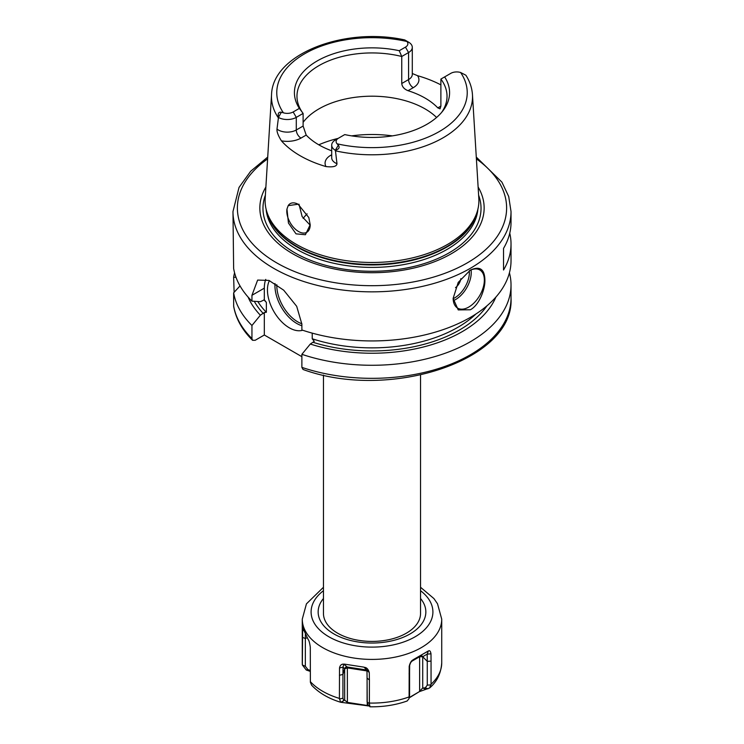 <?xml version="1.0" encoding="UTF-8"?>
<svg xmlns="http://www.w3.org/2000/svg" width="744" height="744" viewBox="0 0 744 744"><rect width="100%" height="100%" fill="white"/><g stroke="black" fill="none" stroke-linecap="round" stroke-linejoin="round"><path stroke-width="1.12" d="M303.152 218.392A75.032 43.319 180 0 1 305.738 215.295A75.032 43.319 180 0 1 307.114 213.853M298.986 204.182L302.148 216.625L310.202 225.209M286.961 209.064A16.554 9.56 60 0 0 286.803 211.212A16.554 9.56 -120 0 0 294.019 227.869A16.554 9.56 -120 0 0 306.779 232.305A16.554 9.56 -120 0 0 310.202 224.725L305.403 234.723L296.019 233.858L288.449 223.051L286.961 209.064L288.179 205.651L298.112 204.228L308.825 217.573L310.211 224.8M476.96 212.458L476.188 214.784A106.104 61.259 0 0 1 447.032 246.497A106.104 61.259 180 0 1 340.91 261.748A106.104 61.259 180 0 1 267.812 214.784L267.04 212.458A106.904 61.715 180 0 0 340.678 259.768A106.904 61.715 180 0 0 447.59 244.404A106.904 61.715 0 0 0 476.96 212.458A106.904 61.715 0 0 0 478.829 198.574L472.459 94.702C472.003 87.904 469.817 81.421 465.902 75.246M412.297 73.517L417.579 75.693A102.477 59.167 180 0 1 440.885 84.881M465.521 75.042L460.601 72.494A8.296 4.79 0 0 0 450.836 73.331L444.633 76.911A77.581 44.789 180 0 1 442.82 110.94A77.581 44.789 180 0 1 344.742 134.59L338.548 138.161A8.296 4.79 0 0 0 337.088 143.806L338.334 145.154C339.98 147.517 339.004 149.191 335.386 150.176L336.976 163.717C336.772 166.423 333.107 167.372 325.993 166.572A101.593 58.655 180 0 1 281.418 140.83C278.182 135.668 276.703 131.753 276.991 129.084L278.479 117.32C277.679 113.469 278.637 111.777 281.353 112.26L283.399 112.809A8.296 4.79 0 0 0 293.164 111.963L299.367 108.382A77.581 44.789 180 0 1 317.139 60.98A77.581 44.789 180 0 1 399.258 50.713L405.452 47.132A8.296 4.79 0 0 0 406.912 41.497L408.791 42.287A12.713 7.338 180 0 1 412.297 47.356A12.713 7.338 180 0 1 408.577 52.545L401.751 56.488L401.751 83.514C402.132 86.797 404.234 89.187 408.038 90.694A75.032 43.319 180 0 1 437.807 107.88L440.039 108.838L440.885 106.104L437.807 107.88M408.614 42.185L404.764 39.944C344.946 26.589 272.509 53.81 271.541 94.702A100.514 58.032 0 0 0 278.414 117.933M335.423 139.965L338.548 138.161L335.423 139.965A12.713 7.338 180 0 0 331.703 145.154A12.713 7.338 180 0 0 335.209 150.223M331.703 150.809A75.032 43.319 180 0 1 306.193 135.083L303.115 126.043L303.115 113.432L296.289 117.375A12.713 7.338 180 0 1 278.526 117.496M267.04 212.458A106.904 61.715 180 0 1 265.171 198.574L271.541 94.702M288.179 205.651A16.554 9.56 60 0 1 290.225 203.633A16.554 9.56 60 0 1 298.307 204.349M299.367 108.382L303.115 113.432A75.032 43.319 0 0 1 296.968 96.255A75.032 43.319 0 0 1 318.944 65.621A75.032 43.319 0 0 1 401.751 56.488L399.258 50.713M441.601 112.437A75.032 43.319 0 0 0 447.032 96.255A75.032 43.319 0 0 0 440.885 79.078L440.885 106.104M444.633 76.911L440.885 79.078M303.115 122.342A75.032 43.319 180 0 1 318.944 108.884A75.032 43.319 0 0 1 436.589 117.468M478.122 187.032A112.149 64.747 0 0 1 451.301 253.751A112.149 64.747 180 0 1 312.685 262.92A112.149 64.747 180 0 1 265.878 187.032M267.719 157.077L250.682 171.25L239.029 187.432L232.974 211.575L233.635 268.482A139.026 80.268 180 0 0 251.946 301.143L260.372 301.701L264.325 299.832L264.325 288.151A35.312 20.386 -120 0 1 265.748 279.391M509.761 233.198A139.026 80.268 180 0 1 511.026 244.004L511.026 260.67A139.026 80.268 0 0 1 470.31 317.428A139.026 80.268 180 0 1 301.878 329.973L301.878 324.133L296.698 306.323L283.697 290.179L268.975 280.432L257.638 280.079L251.946 295.303L251.946 301.143M470.31 309.774L458.23 309.913L453.143 298.372L458.22 282.413L470.31 270.137C479.787 265.775 484.642 269.086 484.893 280.06C485.255 289.118 479.145 305.282 470.31 309.774M469.511 270.621A22.069 12.741 120 0 1 479.778 269.942A22.069 12.741 120 0 1 483.163 287.621A22.069 12.741 120 0 1 468.748 307.067A22.069 12.741 -60 0 1 457.718 308.165A22.069 12.741 -60 0 1 453.143 298.214M511.026 244.004A139.026 80.268 180 0 1 503.53 270.016L503.53 248.394A139.026 80.268 180 0 0 511.026 222.382L511.026 211.575L508.719 196.537L501.912 182.141L476.281 157.077M252.542 340.287L251.946 338.548L251.946 325.491A139.026 80.268 180 0 1 233.635 292.82L233.672 306.342C235.848 318.637 242.135 329.955 252.542 340.287L255.173 340.287L264.325 335.005L264.325 312.517L266.361 312.303L266.361 302.389L264.325 299.832M251.946 325.491L260.372 315.214L264.325 312.517M264.325 335.005L301.878 356.683M312.229 333.135L312.229 338.78L314.266 341.347L310.304 344.044L301.878 354.321L301.878 367.378L303.068 369.48C389.047 401.035 514.727 360.514 511.026 298.065A139.026 80.268 0 0 1 441.211 367.676A139.026 80.268 0 0 1 301.878 367.378M269.421 280.618A30.895 17.837 -120 0 0 289.295 327.797A30.895 17.837 -120 0 0 302.659 330.234M260.372 315.214A127.54 73.637 180 0 1 248.105 297.089M310.304 344.044A127.54 73.637 0 0 0 495.895 297.089M233.635 292.82L240.024 285.901M509.426 272.834A139.026 80.268 180 0 1 511.026 285.008A139.026 80.268 180 0 1 441.211 354.618A139.026 80.268 180 0 1 301.878 354.321M236.006 277.354L233.635 277.196A139.026 80.268 180 0 1 234.574 272.834M233.635 277.196L234.128 292.271M420.546 375.069L420.546 613.391A48.546 28.03 180 0 1 406.326 633.209A48.546 28.03 180 0 1 388.266 639.803A48.546 28.03 180 0 1 355.734 639.803A48.546 28.03 180 0 1 323.454 613.391L323.454 375.069M428.349 651.047C429.613 650.126 430.488 651.047 430.99 653.818L427.196 654.116L428.349 651.047L421.309 655.008L413.078 659.863L410.697 662.541L409.191 666.401C410.018 662.867 411.311 660.691 413.078 659.863M430.99 653.818L431.055 661.1L427.261 661.379L427.196 654.116L422.732 656.71A2.204 1.804 60 0 0 420.081 655.724A2.204 1.274 -120 0 0 419.625 656.738L419.625 691.213L422.713 688.005L425.317 687.8L427.27 685.14L427.261 661.379L422.722 656.71L419.625 656.738L411.618 661.36M420.546 587.276L433.938 598.585L437.519 603.784L441.731 619.157L441.731 662.83A69.731 40.26 180 0 1 431.055 684.248L431.055 661.1M310.35 671.404L306.249 670L302.343 664.959L302.659 627.638L308.267 639.71C308.974 640.296 309.653 642.788 310.294 647.141L310.369 682.239L311.634 685.215C318.804 692.831 328.485 698.523 340.678 702.271L339.413 698.421L339.506 667.973C340.064 665.266 341.477 663.992 343.737 664.132L347.197 666.996A2.204 0.465 -81.2 0 1 347.364 667.907L366.978 670.949M364.597 667.359C366.764 667.582 368.327 669.321 369.284 672.576L363.983 667.145L344.305 664.104M369.284 672.576L369.405 679.923L367.09 678.165L366.978 670.837M367.443 704.066L369.991 706.8L369.377 703.657L369.405 679.923M369.935 706.8C383.225 707.005 395.641 705.07 407.163 700.988L409.005 698.672L409.098 697.509L409.191 666.401M427.986 651.158L413.562 659.491L427.986 651.158M431.055 684.248L429.567 688.014L419.346 691.65L409.163 697.9M302.315 637.227L305.347 638.557L305.338 666.28L302.343 664.959L302.315 664.327A69.731 40.26 0 0 1 302.269 662.83L302.269 619.157A69.731 40.26 180 0 0 345.309 656.348A69.731 40.26 180 0 0 421.309 647.624A69.731 40.26 180 0 0 441.731 619.157M369.08 705.991L340.864 702.289L344.677 700.076L347.364 702.392L367.052 705.442L368.233 704.986M305.356 634.483L305.347 638.557L307.114 637.692M302.315 629.945L303.589 630.512M419.346 691.65L409.228 697.584M409.088 673.785L409.581 671.59L409.581 695.352L409.005 698.672M409.665 664.559L409.581 671.59M425.373 689.028L422.713 688.005L422.722 656.701M427.94 688.823L425.317 687.8M309.746 671.144L310.35 671.023M306.249 670L307.979 669.646L310.35 670.428M305.338 666.28L307.979 669.646M341.822 701.955L344.677 700.076L344.667 668.782A2.204 2.13 -45 0 1 347.197 666.996L366.727 670.019M339.404 675.282L342.928 674.427L342.928 698.188L343.672 700.429M339.506 667.973L343.031 667.136L342.928 674.427L344.667 668.791L347.364 667.907L347.402 702.782M343.737 664.132L343.031 667.136L344.667 668.782M367.741 704.149L367.09 701.927L367.09 678.165M367.257 705.851L367.052 675.543M455.514 287.621A8.826 5.096 120 0 0 460.852 278.656M392.348 135.873A88.276 50.964 0 0 0 351.652 135.873M338.139 138.403A88.276 50.964 0 0 0 318.776 144.81M335.321 150.79A100.514 58.032 0 0 0 443.08 137.798A100.514 58.032 0 0 0 472.459 94.702M408.038 90.694L413.255 87.68A19.335 11.16 0 0 0 417.579 75.693M337.088 143.806A95.232 54.982 0 0 0 439.341 131.53A95.232 54.982 0 0 0 460.601 72.494M406.912 41.497A95.232 54.982 0 0 0 304.659 53.773A95.232 54.982 0 0 0 283.399 112.809M338.334 145.154L335.386 150.176M331.703 154.733L330.745 155.282A6.622 3.822 -120 0 0 331.703 155.719M330.745 155.282A19.335 11.16 0 0 0 325.993 166.572M331.703 145.154L331.703 157.784A12.713 7.338 0 0 0 336.976 163.717M281.418 140.83A19.335 11.16 0 0 0 300.967 138.096L306.193 135.083M293.164 111.963L296.289 117.375L296.289 129.986L303.115 126.043M276.991 129.084A12.713 7.338 0 0 0 296.289 129.986A6.622 3.822 60 0 0 300.967 138.096M281.353 112.26L278.479 117.32M401.751 83.514L408.577 79.571A12.713 7.338 0 0 0 412.297 74.381L412.297 47.356M405.452 47.132L408.577 52.545L408.577 79.571A6.622 3.822 60 0 0 413.255 87.68M267.152 212.803A106.02 61.213 180 0 0 338.818 261.869A106.02 61.213 180 0 0 446.967 247.017A106.02 61.213 0 0 0 476.848 212.803M477.881 209.25A106.02 61.213 0 0 1 446.967 249.463A106.02 61.213 180 0 1 333.898 263.302A106.02 61.213 180 0 1 266.12 209.25M265.376 195.161A109.033 62.952 180 0 0 319.911 263.627A109.033 62.952 180 0 0 449.097 252.839A109.033 62.952 0 0 0 478.625 195.161M267.608 158.9A134.618 77.72 0 0 0 281.799 265.664A134.618 77.72 0 0 0 467.186 262.93A134.618 77.72 0 0 0 476.393 158.9M232.974 211.575A139.026 80.268 0 0 0 318.795 285.733A139.026 80.268 0 0 0 470.31 268.333A139.026 80.268 0 0 0 511.026 211.575M251.946 295.303L264.325 288.151M263.292 313.531A123.578 71.35 180 0 1 254.281 301.301M257.805 301.534A121.374 70.076 0 0 0 266.361 312.303M312.229 338.78A121.374 70.076 0 0 0 475.955 313.968M486.911 305.849A123.578 71.35 180 0 1 313.224 342.361M233.635 305.877A139.026 80.268 0 0 0 251.946 338.548M266.361 302.389A121.374 70.076 180 0 1 263.934 299.786M301.878 325.714A30.895 17.837 60 0 1 296.782 323.473A30.895 17.837 60 0 1 275.02 283.538M301.878 323.761A29.574 17.075 60 0 1 297.721 321.845A29.574 17.075 60 0 1 276.824 284.719M420.546 598.501A53.847 31.09 180 0 1 410.074 633.934A53.847 31.09 0 0 1 340.873 637.32A53.847 31.09 0 0 1 323.454 598.501M420.546 590.717A60.906 35.163 180 0 1 415.068 636.817A60.906 35.163 0 0 1 331.982 638.454A60.906 35.163 0 0 1 323.454 590.717M310.35 681.644A69.731 40.26 0 0 0 339.413 698.421M369.396 703.061A69.731 40.26 0 0 0 409.098 696.923M431.009 684.861L427.27 685.14M409.098 697.509L409.581 695.352M339.45 699.025L342.928 698.188M363.983 667.145L366.634 669.795M369.377 703.657L367.09 701.927M453.319 300.641A22.069 12.741 120 0 0 455.644 299.507A22.069 12.741 120 0 0 471.073 269.895M453.152 298.679A20.748 11.978 120 0 0 454.705 297.879A20.748 11.978 120 0 0 469.297 270.751M511.026 285.008L511.026 298.065M388.266 639.803C377.422 641.951 366.578 641.951 355.734 639.803M323.454 587.276L306.426 603.868L302.269 619.157M429.567 688.014C436.97 681.746 441.025 673.348 441.731 662.83M302.324 664.718L302.269 662.83"/></g></svg>
